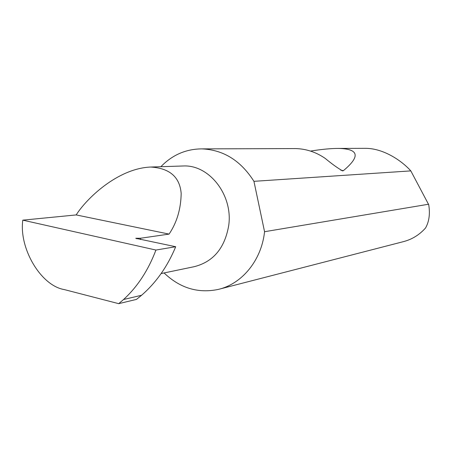 <?xml version="1.0" encoding="UTF-8"?>
<svg xmlns="http://www.w3.org/2000/svg" width="452" height="452" viewBox="0 0 452 452"><rect width="100%" height="100%" fill="white"/><g stroke="black" fill="none" stroke-linecap="round" stroke-linejoin="round"><path stroke-width="0.68" d="M175.698 246.73L155.934 250.046L22.798 220.152L76.185 214.926C86.4 198.665 117.599 168.415 150.674 167.037C169.59 168.172 179.755 176.952 181.173 193.371C180.913 208.954 176.885 222.531 169.088 234.102L140.589 238.232L135.724 238.3L175.698 246.73C167.528 266.454 156.155 282.63 141.583 295.263L136.487 299.393L118.712 303.665L123.577 299.506L141.583 295.263M182.116 166.02L183.28 165.98C209.225 164.562 233.119 195.117 228.723 225.463C224.813 248.12 213.282 261.866 194.134 266.703L161.138 273.556M310.507 151.075C321.954 149.267 331.344 148.386 338.684 148.425C358.933 148.94 360.515 156.347 343.43 170.647L342.537 170.856C337.774 168.172 331.954 163.991 325.09 158.319C315.965 152.087 306.111 148.838 295.535 148.572L294.043 148.572M219.728 289.043L403.06 241.735C411.84 239.532 419.337 234.95 425.558 227.972C429.151 221.582 430.208 213.83 428.722 204.716L410.817 170.89C401.212 160.223 383.302 148.505 365.877 148.335L364.623 148.341M410.817 170.89L253.939 181.325C240.735 160.59 223.367 149.77 201.835 148.883C185.936 148.99 172.28 154.934 160.867 166.709M164.07 272.946C179.924 288.088 197.959 293.585 218.186 289.438C241.735 284.065 261.188 260.759 264.471 232.481L264.561 231.712L428.632 204.219M155.934 250.046C148.273 270.29 137.481 286.777 123.577 299.506M22.798 220.152C18.865 248.351 40.878 285.8 64.359 289.596L118.712 303.665M76.185 214.926L169.088 234.102M253.939 181.325L264.561 231.712M140.419 239.543L140.589 238.232M136.877 238.82L136.95 238.159M343.43 170.647L340.774 170.218M150.674 167.037L183.28 165.98M365.877 148.335L338.684 148.425M295.535 148.572L201.835 148.883M342.537 170.856L342.249 170.811"/></g></svg>
